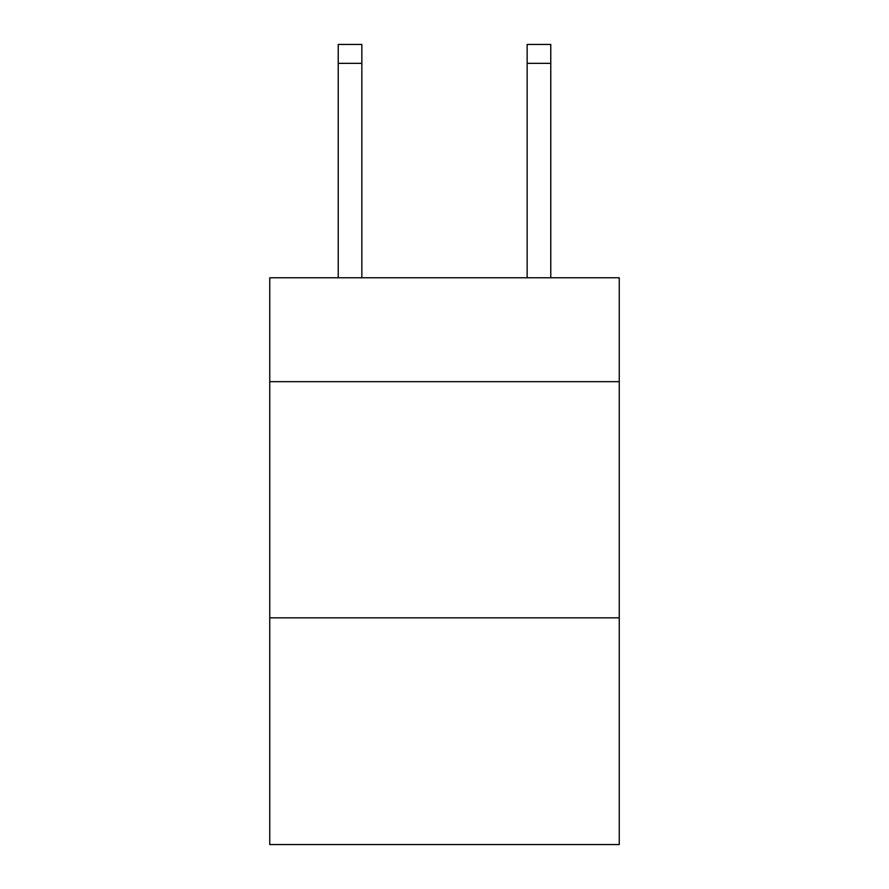 <?xml version="1.0" encoding="UTF-8"?>
<svg xmlns="http://www.w3.org/2000/svg" width="889" height="889" viewBox="0 0 889 889"><rect width="100%" height="100%" fill="white"/><g stroke="black" fill="none" stroke-linecap="round" stroke-linejoin="round"><path stroke-width="1.33" d="M619.255 381.681L619.255 277.768L269.745 277.768L269.745 381.681L619.255 381.681L619.255 844.55L269.745 844.55L269.745 381.681M619.255 617.844L269.745 617.844M361.845 277.768L361.845 63.341L338.231 63.341L338.231 44.45L361.845 44.45L361.845 63.341M338.231 277.768L338.231 63.341M550.769 277.768L550.769 44.45L527.155 44.45L527.155 277.768M527.155 63.341L550.769 63.341"/></g></svg>
